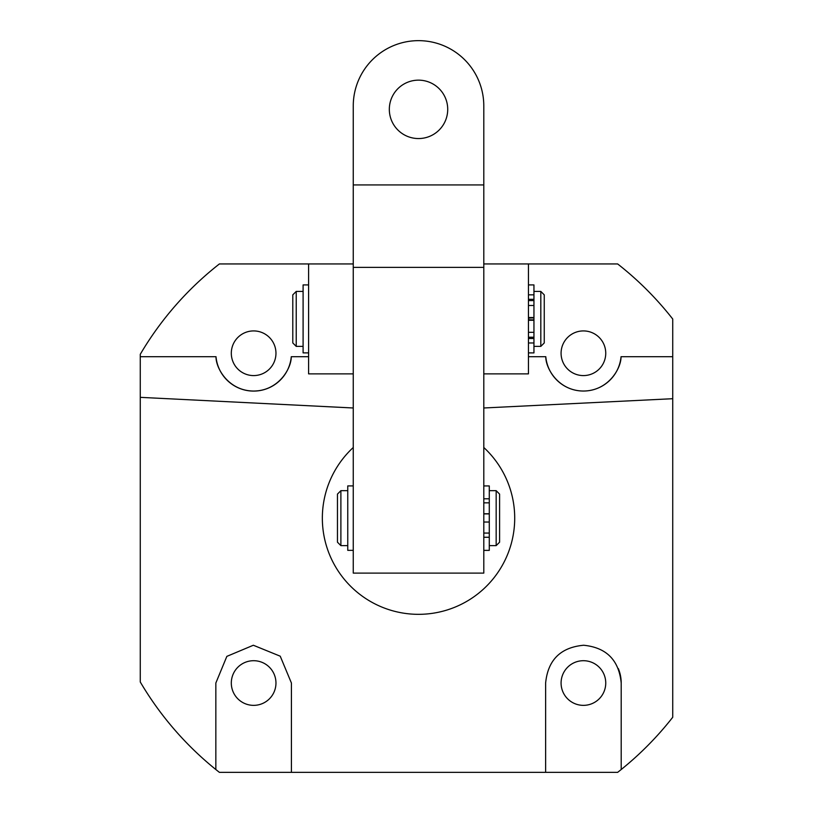 <?xml version="1.0" encoding="UTF-8"?>
<svg xmlns="http://www.w3.org/2000/svg" width="813" height="813" viewBox="0 0 813 813"><rect width="100%" height="100%" fill="white"/><g stroke="black" fill="none" stroke-linecap="round" stroke-linejoin="round"><path stroke-width="1.22" d="M483.796 447.496A96.188 96.188 0 0 1 418.522 614.333A96.188 96.188 0 0 1 353.259 447.496M545.625 683.032L545.625 772.35L545.625 683.032C547.911 659.983 560.584 647.382 583.653 645.248C606.447 647.544 618.957 660.136 621.203 683.032L621.203 769.525A322.913 322.913 0 0 0 672.727 717.269L672.727 398.705L483.796 407.984M291.42 683.032L291.42 772.35L291.42 683.032L280.231 656.193L253.351 645.248L226.847 656.376L215.841 683.032L215.841 769.525A322.913 322.913 0 0 1 140.273 681.995L140.273 397.344L353.259 407.984M231.309 353.259A22.327 22.327 0 0 0 253.636 375.586A22.327 22.327 0 0 0 275.963 353.259A22.327 22.327 0 0 0 253.636 330.921A22.327 22.327 0 0 0 231.309 353.259M605.746 353.259A22.327 22.327 0 0 1 583.409 375.586A22.327 22.327 0 0 1 561.082 353.259A22.327 22.327 0 0 1 583.409 330.921A22.327 22.327 0 0 1 605.746 353.259M231.309 683.032A22.327 22.327 0 0 0 253.636 705.359A22.327 22.327 0 0 0 275.963 683.032A22.327 22.327 0 0 0 253.636 660.705A22.327 22.327 0 0 0 231.309 683.032M561.082 683.032A22.327 22.327 0 0 0 583.409 705.359A22.327 22.327 0 0 0 605.746 683.032A22.327 22.327 0 0 0 583.409 660.705A22.327 22.327 0 0 0 561.082 683.032M140.273 397.344L140.273 354.295A322.913 322.913 0 0 1 219.398 263.94L308.594 263.94L308.594 373.868L353.259 373.868M528.45 356.694L545.787 356.694C545.574 368.167 558.287 390.89 583.409 391.043C608.541 390.89 621.254 368.167 621.041 356.694L672.727 356.694L672.727 319.021A322.913 322.913 0 0 0 617.646 263.94L528.45 263.94L528.45 373.868L483.796 373.868M672.727 398.705L672.727 356.694M308.594 356.694L291.267 356.694C291.481 368.167 278.757 390.89 253.636 391.043C228.504 390.89 215.791 368.167 216.004 356.694L140.273 356.694M621.203 769.525A322.913 322.913 0 0 1 617.646 772.35L219.398 772.35A322.913 322.913 0 0 1 215.841 769.525M216.004 356.694A37.784 37.784 0 0 0 291.267 356.694M545.787 356.694A37.784 37.784 0 0 0 621.041 356.694M621.203 683.032A37.784 37.784 0 0 0 618.327 668.571M340.891 545.625L337.456 542.19L337.456 494.101L340.891 490.666L340.891 545.625L347.761 545.625M496.164 490.666L499.599 494.101L499.599 542.19L496.164 545.625L496.164 490.666L489.284 490.666M483.796 550.381L489.284 550.381L489.284 513.857L483.796 513.857M353.259 263.94L308.594 263.94M483.796 263.94L528.45 263.94M389.325 109.359A29.197 29.197 0 0 0 418.522 138.556A29.197 29.197 0 0 0 447.719 109.359A29.197 29.197 0 0 0 418.522 80.152A29.197 29.197 0 0 0 389.325 109.359M353.259 184.927L353.259 105.924A65.274 65.274 0 0 1 418.522 40.65A65.274 65.274 0 0 1 483.796 105.924L483.796 184.927L353.259 184.927L353.259 573.104L483.796 573.104L483.796 267.375L353.259 267.375M483.796 184.927L483.796 267.375M296.227 346.389L292.792 342.944L292.792 294.855L296.227 291.42L296.227 346.389L303.097 346.389M540.818 291.42L544.253 294.855L544.253 342.944L540.818 346.389L540.818 291.42L533.948 291.42M528.45 319.844L533.948 319.844L533.948 317.954L528.45 317.954M353.259 485.91L347.761 485.91L347.761 550.35L353.259 550.35M483.796 513.897L489.284 513.897L483.796 513.816M489.284 513.816L489.284 485.93L483.796 485.93M489.284 513.786L483.796 513.786M489.284 522.027L483.796 522.027M533.948 352.903L528.45 352.893L533.948 352.903L533.948 320.271L528.45 320.271M303.097 284.916L308.594 284.916L303.097 284.916L303.097 352.893L308.594 352.893M528.45 317.72L533.948 317.72L533.948 284.916L528.45 284.916M528.45 320.078L533.948 320.078L528.45 319.651M533.948 317.72L528.45 318.157M533.948 317.527L528.45 317.527M489.284 498.786L483.796 498.786M489.284 537.261L483.796 537.261M533.948 294.834L528.45 294.834M533.948 332.314L528.45 332.314M533.948 337.212L528.45 337.212M533.948 338.503L528.45 338.503M533.948 342.974L528.45 342.974M533.948 299.306L528.45 299.306M533.948 300.597L528.45 300.597M533.948 305.495L528.45 305.495M347.761 490.666L340.891 490.666M496.164 545.625L489.284 545.625M303.097 291.42L296.227 291.42M540.818 346.389L533.948 346.389M489.284 502.851L483.796 502.851M489.284 533.074L483.796 533.074"/></g></svg>
